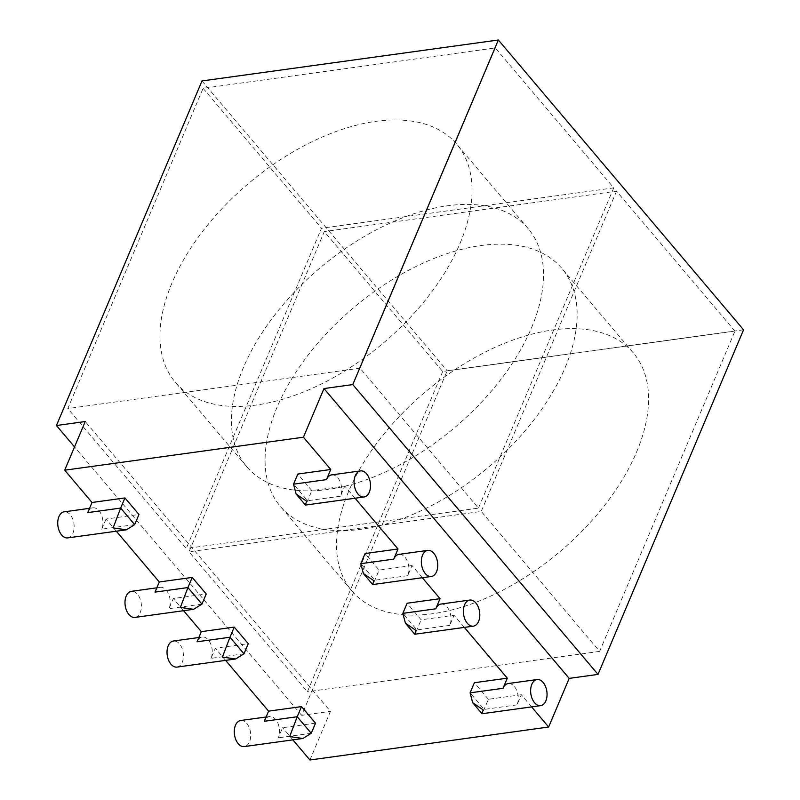 <?xml version="1.0" encoding="UTF-8"?>
<svg xmlns="http://www.w3.org/2000/svg" width="800" height="800" viewBox="0 0 800 800"><rect width="100%" height="100%" fill="white"/><g stroke="black" fill="none" stroke-linecap="round" stroke-linejoin="round"><path stroke-width="0.6" stroke-dasharray="4 3" d="M422.32 577.72L412.02 565.56L407.74 575.69A13.16 8.09 82.1 0 0 407.41 561.31A13.16 8.09 82.1 0 0 398.94 554.37M373.82 580.67C372 585.99 372.33 585.85 374.82 580.24L379.1 570.1L365.08 553.54M412.02 565.56L379.1 570.1M155 592.11A13.16 8.09 -97.9 0 1 160.21 587.35A13.16 8.09 -97.9 0 1 168.68 594.28A13.16 8.09 -97.9 0 1 169.01 608.67L173.3 598.53L206.22 593.98M531.61 706.89L521.32 694.73L517.04 704.86A13.16 8.09 82.1 0 0 516.71 690.48A13.16 8.09 82.1 0 0 508.23 683.54M464.35 627.4L454.06 615.24L421.13 619.79L407.12 603.23M440.97 604.05A13.16 8.09 82.1 0 1 449.45 610.99A13.16 8.09 82.1 0 1 449.78 625.37L454.06 615.24M355.06 498.23L344.77 486.06L311.84 490.61L297.82 474.05M331.68 474.88A13.16 8.09 -97.9 0 1 337.76 477.78A13.16 8.09 -97.9 0 1 340.48 496.2L344.77 486.06M521.32 694.73L488.39 699.28L484.11 709.41C481.62 715.02 481.29 715.17 483.11 709.85M488.39 699.28L474.38 682.72M315.52 723.16L282.59 727.71L278.31 737.84A13.16 8.09 -97.9 0 0 277.98 723.46A13.16 8.09 -97.9 0 0 269.5 716.52A13.16 8.09 -97.9 0 0 264.3 721.28M292.88 739.87L282.59 727.71M225.62 660.38L215.33 648.21L248.26 643.67M183.59 610.69L173.3 598.53M116.33 531.2L106.04 519.04L138.96 514.49M415.85 630.35C414.03 635.68 414.36 635.53 416.85 629.92L421.13 619.79M243.98 653.8L211.05 658.35L215.33 648.21M211.05 658.35A13.16 8.09 82.1 0 0 208.33 639.93A13.16 8.09 82.1 0 0 202.24 637.03A13.16 8.09 82.1 0 0 197.04 641.79M177.03 667.09A13.16 8.09 82.1 0 0 183.33 657.92A13.16 8.09 82.1 0 0 179.51 643.91A13.16 8.09 82.1 0 0 173.43 641.01M309.92 760L330.46 711.35L85.25 421.54M134.68 524.63L101.75 529.17A13.16 8.09 82.1 0 0 99.03 510.76A13.16 8.09 82.1 0 0 92.95 507.85A13.16 8.09 82.1 0 0 87.74 512.61M101.75 529.17L106.04 519.04M135 617.41A13.16 8.09 -97.9 0 0 140.2 612.65A13.16 8.09 82.1 0 0 139.87 598.26A13.16 8.09 82.1 0 0 131.39 591.33M240.69 720.5A13.16 8.09 82.1 0 1 249.17 727.44A13.16 8.09 82.1 0 1 249.5 741.82A13.16 8.09 -97.9 0 1 244.29 746.58M743.56 329.81L447.21 370.75L301.65 715.33L330.46 711.35M301.65 715.33L74.53 446.91M201.99 80.94L447.21 370.75M442.69 371.49L307.41 691.75L189.01 551.81L324.29 231.55L442.69 371.49L734.93 331.13L599.65 651.38L481.25 511.44L189.01 551.81M203.08 88.3L321.49 228.24L186.21 548.5L67.8 408.56L203.08 88.3L495.32 47.93L613.73 187.87L321.49 228.24M734.93 331.13L616.53 191.19L324.29 231.55M616.53 191.19L481.25 511.44M495.32 47.93L360.04 368.19L478.44 508.13L186.21 548.5M613.73 187.87L478.44 508.13M599.65 651.38L307.41 691.75M360.04 368.19L67.8 408.56M306.56 501.18C304.74 506.5 305.07 506.36 307.56 500.75L311.84 490.61M67.74 537.91A13.16 8.09 82.1 0 0 74.04 528.74A13.16 8.09 82.1 0 0 70.22 514.74A13.16 8.09 82.1 0 0 64.14 511.83M636.62 451.97A184.3 104.44 -40.2 0 0 633.25 352.82A184.3 104.44 -40.2 0 0 488.44 350.48A184.3 104.44 -40.2 0 0 348.5 491.76A184.3 104.44 -40.2 0 0 351.86 590.91A184.3 104.44 -40.2 0 0 496.68 593.26A184.3 104.44 -40.2 0 0 636.62 451.97M565.16 367.51A184.3 104.44 -40.2 0 0 561.79 268.36A184.3 104.44 -40.2 0 0 416.98 266.01A184.3 104.44 -40.2 0 0 277.04 407.3A184.3 104.44 -40.2 0 0 280.4 506.45A184.3 104.44 -40.2 0 0 425.22 508.79A184.3 104.44 -40.2 0 0 565.16 367.51M460.06 243.3A184.3 104.44 -40.2 0 0 456.7 144.15A184.3 104.44 -40.2 0 0 311.88 141.81A184.3 104.44 -40.2 0 0 171.94 283.1A184.3 104.44 -40.2 0 0 175.31 382.24A184.3 104.44 -40.2 0 0 320.12 384.59A184.3 104.44 -40.2 0 0 460.06 243.3M531.53 327.76A184.3 104.44 -40.2 0 0 528.16 228.61A184.3 104.44 -40.2 0 0 383.35 226.27A184.3 104.44 -40.2 0 0 243.41 367.56A184.3 104.44 -40.2 0 0 246.77 466.7A184.3 104.44 -40.2 0 0 391.59 469.05A184.3 104.44 -40.2 0 0 531.53 327.76M407.74 575.69L374.82 580.24L360.8 563.68M201.94 604.12L169.01 608.67M517.04 704.86L484.11 709.41L470.1 692.85M311.24 733.29L278.31 737.84M449.78 625.37L416.85 629.92L402.84 613.36M340.48 496.2L307.56 500.75L293.54 484.19M202.24 637.03L198.85 637.5M156.81 587.81L160.21 587.35M266.11 716.99L269.5 716.52M92.95 507.85L89.56 508.32M633.25 352.82L561.79 268.36M351.86 590.91L280.4 506.45M528.16 228.61L456.7 144.15M246.77 466.7L175.31 382.24"/><path stroke-width="1.2" d="M427.75 550.39A13.16 8.09 -97.9 0 1 436.22 557.33A13.16 8.09 -97.9 0 1 436.56 571.71A13.16 8.09 82.1 0 1 431.35 576.47A13.16 8.09 82.1 0 1 425.27 573.56A13.16 8.09 -97.9 0 1 421.45 559.56A13.16 8.09 -97.9 0 1 427.75 550.39L398.94 554.37A13.16 8.09 82.1 0 0 393.73 559.13L398.01 548.99L355.06 498.23M363.38 573.52L372.72 584.56L373.82 580.67L363.38 573.52L360.8 563.68L393.73 559.13M372.72 584.56L431.35 576.47M159.28 581.97L155 592.11L187.93 587.56L180.37 607.39L193.61 609.31L201.94 604.12L206.22 593.98L192.21 577.42L159.28 581.97L116.33 531.2M537.04 679.56A13.16 8.09 -97.9 0 1 546.86 691.5A13.16 8.09 -97.9 0 1 540.65 705.64A13.16 8.09 -97.9 0 1 534.56 702.74A13.16 8.09 82.1 0 1 531.84 684.32A13.16 8.09 -97.9 0 1 537.04 679.56L508.23 683.54A13.16 8.09 82.1 0 0 503.03 688.3L507.31 678.17L464.35 627.4M469.78 600.07A13.16 8.09 -97.9 0 1 479.6 612.01A13.16 8.09 -97.9 0 1 473.39 626.15A13.16 8.09 -97.9 0 1 467.31 623.25A13.16 8.09 82.1 0 1 464.58 604.83A13.16 8.09 -97.9 0 1 469.78 600.07L440.97 604.05A13.16 8.09 82.1 0 0 435.77 608.81L440.05 598.68L422.32 577.72M326.47 479.64L330.75 469.5L297.82 474.05L293.54 484.19L326.47 479.64A13.16 8.09 -97.9 0 1 331.68 474.88L360.49 470.9A13.16 8.09 -97.9 0 1 366.57 473.8A13.16 8.09 -97.9 0 1 370.39 487.81A13.16 8.09 -97.9 0 1 364.09 496.98A13.16 8.09 -97.9 0 1 358.01 494.07A13.16 8.09 -97.9 0 1 354.19 480.07A13.16 8.09 -97.9 0 1 360.49 470.9M330.75 469.5L303.43 437.21L323.98 388.56L569.19 678.38L548.64 727.02L531.61 706.89M540.65 705.64L482.04 713.74L483.11 709.85L472.68 702.7L482.01 713.73M507.31 678.17L474.38 682.72L470.1 692.85L472.68 702.7M268.58 711.15L264.3 721.28L297.23 716.73L289.66 736.57L302.9 738.48L311.24 733.29L315.52 723.16L301.51 706.6L268.58 711.15L225.62 660.38M440.05 598.68L407.12 603.23L402.84 613.36L435.77 608.81M548.64 727.02L309.92 760L292.88 739.87M201.32 631.65L197.04 641.79L229.97 637.24L222.4 657.08L235.65 658.99L243.98 653.8L248.26 643.67L234.25 627.1L201.32 631.65L183.59 610.69M92.02 502.48L87.74 512.61L120.67 508.07L113.11 527.9L126.35 529.82L134.68 524.63L138.96 514.49L124.95 497.93L92.02 502.48L64.7 470.19L85.25 421.54L56.44 425.52L201.99 80.94L498.35 40L743.56 329.81L598.01 674.4L569.19 678.38M303.43 437.21L64.7 470.19M398.01 548.99L365.08 553.54L360.8 563.68M243.98 653.8L229.97 637.24L234.25 627.1M405.42 623.2L414.76 634.24L415.85 630.35L405.42 623.2L402.84 613.36M414.76 634.24L473.39 626.15M198.85 637.5L173.43 641.01A13.16 8.09 82.1 0 0 167.13 650.18A13.16 8.09 82.1 0 0 170.95 664.18A13.16 8.09 82.1 0 0 177.03 667.09L235.65 658.99M201.94 604.12L187.93 587.56L192.21 577.42M156.81 587.81L131.39 591.33A13.16 8.09 82.1 0 0 125.09 600.5A13.16 8.09 82.1 0 0 128.91 614.5A13.16 8.09 -97.9 0 0 135 617.41L193.61 609.31M311.24 733.29L297.23 716.73L301.51 706.6M302.9 738.48L244.29 746.58A13.16 8.09 -97.9 0 1 238.21 743.68A13.16 8.09 82.1 0 1 234.39 729.67A13.16 8.09 82.1 0 1 240.69 720.5L266.11 716.99M598.01 674.4L352.79 384.58L323.98 388.56M352.79 384.58L498.35 40M74.53 446.91L56.44 425.52M134.68 524.63L120.67 508.07L124.95 497.93M296.12 494.03L305.46 505.07L306.56 501.18L296.12 494.03L293.54 484.19M305.46 505.07L364.09 496.98M89.56 508.32L64.14 511.83A13.16 8.09 82.1 0 0 57.84 521A13.16 8.09 82.1 0 0 61.66 535.01A13.16 8.09 82.1 0 0 67.74 537.91L126.35 529.82M470.1 692.85L503.03 688.3"/></g></svg>
